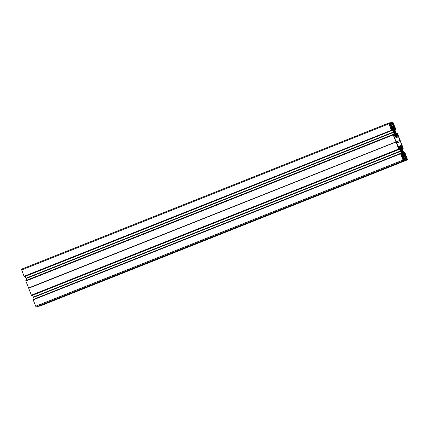 <?xml version="1.0" encoding="UTF-8"?>
<svg xmlns="http://www.w3.org/2000/svg" width="429" height="429" viewBox="0 0 429 429"><rect width="100%" height="100%" fill="white"/><g stroke="black" fill="none" stroke-linecap="round" stroke-linejoin="round"><path stroke-width="0.64" d="M392.503 128.341L392.905 128.18L392.487 128.303L393.484 130.368L393.034 130.802M393.023 130.781L393.516 130.614M393.479 130.336L394.133 130.078L394.305 130.389L393.066 130.888M394.283 129.773L394.589 129.649L394.278 129.563L394.305 130.389M402.852 154.869L403.249 154.713L402.815 154.794L402.171 152.644L401.539 152.622M401.544 152.638L402.016 152.429M402.241 152.869L402.911 152.601L402.836 152.263L402.107 152.552M403.314 152.863L403.598 152.751L403.399 152.96L402.836 152.263M403.598 152.751L403.003 151.222L401.26 151.914M404.82 153.426L405.496 155.802L404.96 156M407.153 158.66L406.638 157.341L405.641 157.738L406.102 159.577L406.772 159.416L406.429 158.387L405.63 158.703L406.494 158.365L406.944 159.374L407.25 159.298L407.153 158.66L406.713 158.837M404.402 154.07L404.853 153.893L404.295 152.375L403.689 152.617L404.681 152.279L404.971 152.719L407.55 159.808L40.192 305.963L407.545 159.808L406.086 160.162L405.796 159.711L404.869 160.081M401.641 146.841L402.3 146.579L401.657 146.734L401.823 147.833L404.113 153.636L404.633 154.36L404.853 153.893M404.928 155.92L405.373 155.743L404.992 154.848L404.391 155.057M404.992 154.848L404.408 155.083M405.641 157.749L405.603 157.019L406.349 156.585L405.217 153.695L404.955 153.802M406.349 156.585L405.512 156.917M396.364 133.837L397.324 133.408L397.613 133.848L400.413 141.023L403.11 147.941L403.18 148.429L402.188 148.766M396.932 133.505L396.332 133.746L396.932 133.505M396.948 133.607L397.147 134.121L396.568 134.352M396.643 134.54L397.147 134.121M397.249 134.298L397.619 134.534L396.814 134.856M396.927 135.028L397.619 134.534M397.721 134.711L397.887 135.135L397.184 135.414L397.887 135.135M397.168 135.392L394.466 128.963L394.283 127.987L394.583 127.794L394.278 127.917M394.337 128.346L394.819 128.153L394.583 127.794M394.819 128.153L395.356 129.531L394.777 129.762M394.83 129.896L395.356 129.531M395.441 129.655L394.852 129.949L395.822 129.558L395.752 129.07L392.83 122.067L391.371 122.415L391.446 122.914L390.604 123.252M392.621 127.483L393.393 127.177L392.09 127.611L390.964 125.407L390.905 125.005L392.095 124.576L391.446 122.914M392.095 124.576L390.899 125.209M390.916 125.252L392.176 124.7M392.497 124.624L392.733 124.978L391.06 125.643M391.554 126.861L393.211 126.206L392.733 124.978M393.211 126.206L393.286 126.475L391.715 127.102M393.393 127.177L393.286 126.475M24.029 276.281L391.441 130.218L24.088 276.373L21.45 269.192L388.803 123.037L390.267 122.683L391.205 124.791L390.883 125.07L391.227 124.93M21.45 269.192L388.803 123.037L388.926 123.831L21.573 269.991M391.382 130.126L388.926 123.831M391.441 130.218L391.672 130.561L24.319 276.721L391.613 130.475M391.414 128.609L391.72 128.486L391.495 128.952L392.058 130.47L24.705 276.625L391.672 130.561M391.72 128.486L391.43 128.738M391.682 129.429L392.24 129.209L391.827 128.582M392.24 129.209L392.369 129.467L391.79 129.697M393.372 132.041L26.019 278.196L393.372 132.041L392.369 129.467M393.393 132.094L26.158 278.539L393.473 132.234M393.511 132.384L26.158 278.539M393.795 135.301L394.53 135.012L393.527 132.438M394.53 135.012L393.752 135.623M394.031 136.256L394.712 135.982L394.605 135.285M394.712 135.982L394.053 136.266L393.624 134.406L393.168 134.411L25.831 280.668L25.938 280.931M28.587 287.977L395.967 141.881L28.614 288.036L25.89 281.059L393.291 134.786L393.184 134.513M25.874 280.957L393.243 134.899L25.89 281.059M395.94 141.822L393.243 134.899M396.021 142.015L28.689 288.234L395.967 141.881M396.037 142.074L398.739 148.997L31.387 295.152L398.739 148.997M398.798 149.088L398.97 149.346L31.676 295.592L399.42 149.34L32.068 295.495M31.676 295.592L398.97 149.346M399.029 149.431L399.404 149.238L398.434 147.512L399.077 147.356L398.434 147.614M398.477 147.732L399.077 147.356M399.185 147.453L399.597 148.08L398.841 148.38M399.131 148.573L399.726 148.337L399.597 148.08M399.726 148.337L400.729 150.911L33.376 297.066L400.729 150.911M400.75 150.965L33.398 297.12M400.868 151.255L33.516 297.41L400.831 151.105M400.884 151.308L401.887 153.882L401.308 154.113M401.41 154.376L401.887 153.882M401.962 154.156L402.07 154.853L401.7 155.003M33.231 299.828L400.6 153.77L400.525 153.282L400.911 153.191L401.769 155.051L402.07 154.853M33.178 299.442L400.541 153.384M400.6 153.77L403.051 160.065L35.704 306.22L36.17 306.933L403.523 160.778L403.051 160.065M36.17 306.933L403.523 160.778M37.629 306.579L404.981 160.425L404.257 158.269L403.855 158.221L403.142 156.639L402.97 155.545L403.582 155.389M402.954 155.641L403.646 155.362M403.668 155.373L402.97 155.743M402.992 155.877L404.263 155.234M404.37 155.325L404.778 155.952L403.131 156.606M403.239 156.88L404.912 156.215L404.778 155.952M404.912 156.215L405.389 157.438L403.732 158.097M404.306 158.387L405.448 157.834L405.389 157.438M404.252 158.258L405.126 157.915L404.252 158.263M405.148 158.054L405.796 159.711M402.3 146.579L401.667 147.056M401.737 147.517L402.584 147.179L402.418 146.756M402.584 147.179L401.78 147.705M401.876 147.973L402.622 147.372M402.488 147.732L401.946 148.15M402.15 148.67L402.729 148.439L402.525 147.919M403.18 148.434L402.209 148.82L403.18 148.429M394.744 138.261L398.552 136.749L399.962 140.363L396.176 141.87M398.058 146.621L401.823 145.125L400.413 141.511A1.619 0.354 -111.7 0 1 399.962 140.363M401.823 145.125L401.946 145.919L400.858 146.498M399.308 147.254L399.662 147.115L399.581 146.45L400.589 146.209L401.48 147.63L401.329 146.31M399.581 146.45L398.932 146.713L399.581 146.45M399.662 147.115L399.871 148.021L398.841 146.67L398.268 146.809L396.391 142.482A1.619 0.354 68.3 0 0 395.94 141.334L394.53 137.72L394.401 136.926L394.991 136.781L394.9 135.687M394.975 136.202L395.345 136.052L395.147 135.591M395.345 136.052L395.763 136.637L396.766 136.395L394.407 137.334L396.771 136.395L396.482 134.824L397.302 135.982L396.804 136.181M394.423 137.403L397.302 135.982M397.511 136.175L394.449 137.484M398.552 136.749L398.085 136.036M403.067 153.77L403.496 153.598L403.893 154.703L403.533 154.789L402.772 153.115L402.343 153.368M403.249 154.713L402.713 153.217M402.011 152.451L402.08 153.244M400.08 148.874L400.337 148.772L400.096 148.927L400.724 150.525L401.388 151.126L401.163 151.662L401.855 153.335M400.337 148.772L400.842 149.458L400.375 149.641M399.844 147.179L400.246 147.018L399.828 147.136L400.842 149.458M400.246 147.018L400.879 148.509L400.52 148.648M400.434 146.922L400.809 146.772L400.439 146.863L401.002 148.584L400.579 148.75L400.879 148.509M400.809 146.772L400.477 147.04M400.836 148.048L401.265 147.876L400.879 146.879M401.265 147.876L400.858 148.118M400.831 149.195L401.485 148.933L401.287 147.946M401.485 148.933L400.863 149.356M401.667 149.265L400.423 149.759L401.544 149.083M401.657 149.249L401.63 148.434L401.935 148.482L401.641 148.6M401.018 150.697L402.558 150.086L401.935 148.482M402.558 150.086L401.206 150.745M401.292 150.89L402.579 150.204M402.311 150.488L401.335 150.997M401.313 151.319L402.434 150.874L402.332 150.606M402.434 150.874L401.142 151.501M401.201 151.759L402.911 151.078L402.493 150.965M402.911 152.601L403.453 153.507L403.029 153.673M405.603 157.019L403.861 154.193L403.753 153.453L404.788 154.896M405.491 155.802L404.965 156.011L405.491 155.802M405.019 153.346L405.217 153.695M406.183 156.778L405.636 157.1M405.743 157.395L406.317 157.164L406.199 156.875M406.317 157.164L405.62 157.556M406.638 157.341L406.37 157.255M402.541 157.749L403.276 157.325L402.858 156.177L402.391 156.365M403.121 157.518L402.579 157.84M402.627 158.633L403.63 158.231L404.558 159.947L403.882 160.114L403.432 159.105L402.89 159.309L403.367 159.121L403.71 160.156L403.029 159.658L402.515 158.339L403.255 157.904L403.142 157.615M403.255 157.904L402.547 158.296M403.63 158.231L403.308 157.995M401.893 155.598L401.506 155.754L401.893 155.598L401.077 154.124L401.088 154.692L402.675 158.145M401.93 155.588L402.311 156.483L401.86 156.66M402.364 156.558L401.898 156.751L402.311 156.483M402.166 154.295L402.445 154.183L402.134 153.845L402.102 155.545L402.434 156.542L401.898 156.751M402.445 154.183L402.214 154.644M402.257 154.933L402.568 154.504M402.649 154.778L402.858 156.177M393.645 129.714L393.173 129.794M393.65 129.714L393.087 127.992L393.538 128.046L393.13 128.207M393.473 129.167L393.902 128.995L393.538 128.046M393.902 128.995L393.506 129.258M394.133 130.078L393.935 129.086M394.589 129.649L395.189 131.177L393.602 131.81M394.557 134.449L393.795 132.759L393.86 131.88L395.189 131.177M395.216 131.338L393.935 132.019M393.972 132.111L394.948 131.617M394.964 131.714L395.071 131.987L393.983 132.422M393.779 132.636L395.071 131.987M395.136 132.094L395.565 132.212L393.849 132.893M393.892 133.011L395.565 132.212M395.629 132.32L396.257 133.918L395.983 134.025M394.889 134.014L395.565 133.741L395.479 133.403L394.755 133.687L395.484 133.365L396.257 133.918M395.565 133.741L396.101 134.647L395.677 134.813M395.704 134.883L396.101 134.647M396.133 134.711L396.525 135.709L396.128 135.87M395.506 136.031L395.903 135.875L395.35 134.261L394.964 134.411L395.409 134.245L396.171 135.918L396.525 135.709M395.903 135.875L395.474 135.961L394.696 133.591L394.192 133.778M394.728 134.384L394.659 133.591M392.723 129.971L393.35 131.623L393.86 131.88M393.49 130.598L392.985 129.907M392.905 128.18L393.527 129.655M393.13 125.021L393.693 124.796L393.806 125.086L393.077 125.515L393.908 128.662L394.235 128.872L394.047 127.349L393.624 127.515L394.246 127.3L393.919 126.303L393.452 126.491L393.988 126.287L395.034 128.362L395.275 128.716L395.259 128.153L394.996 128.26M393.232 125.327L391.79 122.898M392.101 123.965L392.867 123.665L392.465 122.732L391.795 122.892M392.867 123.665L392.149 124.045M392.878 123.364L393.323 123.187L392.642 122.689L392.985 123.724L392.16 124.051L392.921 123.74M393.323 123.187L393.838 124.507L393.093 124.93M393.109 125.472L393.806 125.086M393.86 125.177L395.259 128.153M390.041 126.217L391.066 126.003L391.538 127.14L391.076 127.322M391.999 128.534L392.358 128.389L391.538 127.14M392.358 128.389L392.16 128.786M392.353 129.075L392.487 128.652M392.615 128.973L392.599 129.386L391.361 127.992L390.926 127.027L390.417 127.306M391.21 129.327L391.468 129.226L391.146 128.046L390.765 128.201L391.189 128.035L390.867 127.129M391.468 129.226L391.532 129.622L391.135 129.15L389.194 124.179L389.098 123.547L389.409 123.472L389.805 124.399L389.35 124.582M389.382 124.662L389.805 124.399M389.859 124.474L389.387 124.673L389.923 124.458L389.58 123.429L390.251 123.268L389.612 123.52M389.709 125.493L390.712 125.096L390.251 123.268M390.712 125.096L390.036 125.665M390.068 125.756L390.615 125.434M390.631 125.536L390.744 125.826L390.17 126.051M406.027 160.071L38.674 306.226L40.192 305.963M33.248 299.93L35.704 306.22M33.532 297.463L34.148 299.051M32.668 295.254L33.376 297.066M28.689 288.234L31.387 295.152M25.831 280.668L393.168 134.411L25.82 280.571M26.791 280.18L26.174 278.593M26.019 278.196L25.311 276.383M24.705 276.625L24.319 276.721M405.92 159.786L404.912 160.189M400.413 141.511L396.6 143.029M403.571 158.081L402.568 158.483M403.276 157.325L402.45 157.657M398.863 149.072L31.51 295.227M396.005 141.945L28.657 288.1M393.838 124.507L393.007 124.839M394.133 125.263L393.13 125.659M392.465 122.732L391.779 123.005M391.505 130.202L24.153 276.356M390.771 125.247L389.945 125.574M389.409 123.472L389.065 123.606M391.066 126.003L390.063 126.399M394.181 130.202L393.5 130.47M404.316 152.515L403.737 152.745M402.869 152.477L402.214 152.735M404.316 154.949L404.681 154.805M38.733 306.317L406.086 160.162M404.906 160.178L405.855 159.803M405.657 158.778L406.435 158.467M402.322 153.282L402.702 153.132L402.322 153.282M403.866 154.542L403.464 154.703M400.579 148.745L400.943 148.6M400.734 146.31L401.356 146.064L400.734 146.31M401.544 155.062L401.276 155.169M401.935 156.848L402.933 156.451M403.378 159.207L402.922 159.39M403.818 159.953L404.536 159.663M404.391 159.207L403.625 159.508M402.863 159.234L404.118 158.735M403.984 158.768L402.858 159.218M400.182 146.927L399.812 147.072M393.473 126.571L393.929 126.389M393.64 127.627L394.026 127.472M393.082 128.051L393.441 127.906M392.948 122.614L392.658 122.732M390.347 122.828L391.371 122.421L390.347 122.828M391.387 122.517L390.379 122.919M390.567 123.161L391.43 122.817L390.567 123.161M393.221 129.874L393.581 129.73M395.506 133.591L394.852 133.853M395.763 136.637L394.374 137.189M390.385 127.231L390.857 127.043L390.385 127.231M391.243 128.641L390.975 128.748M392.819 128.056L392.455 128.201M390.958 127.059L391.404 126.877M390.647 123.954L389.875 124.265M389.714 123.799L390.438 123.509M390.615 124.501L389.494 124.946L390.615 124.501M395.361 134.363L394.986 134.513M394.331 130.416L393.077 130.915M402.836 152.231L402.096 152.526M401.689 149.281L400.429 149.78M400.868 149.48L400.386 149.667M395.484 133.365L394.739 133.66M394.664 133.564L394.181 133.757"/></g></svg>
